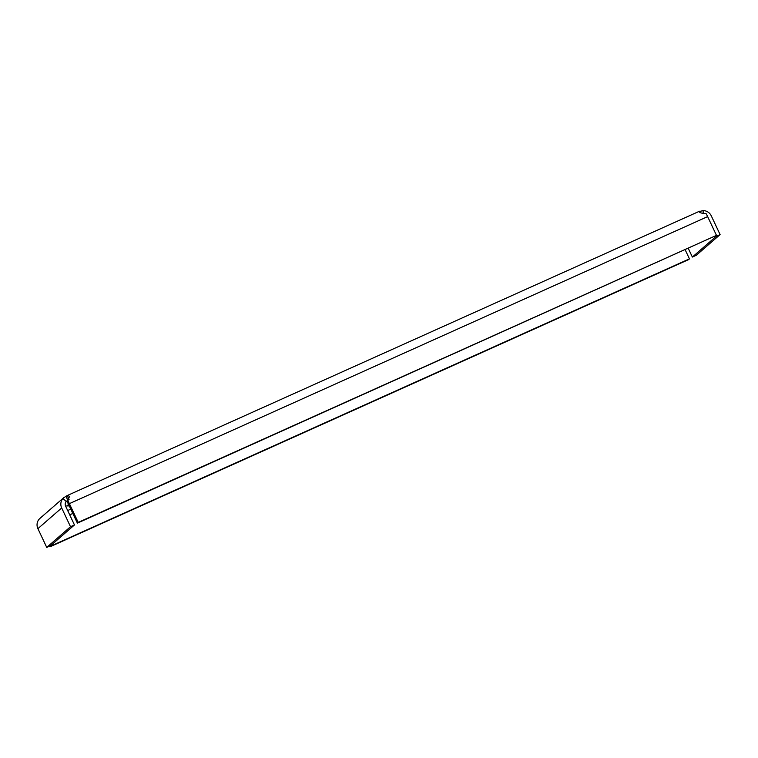 <?xml version="1.0" encoding="UTF-8"?>
<svg xmlns="http://www.w3.org/2000/svg" width="758" height="758" viewBox="0 0 758 758"><rect width="100%" height="100%" fill="white"/><g stroke="black" fill="none" stroke-linecap="round" stroke-linejoin="round"><path stroke-width="1.14" d="M688.292 248.397L692.367 257.057L696.308 255.275L720.1 234.592L711.269 215.831A8.907 8.632 49 0 0 703.111 210.591L698.999 211.634M69.082 499.607L67.187 495.59L65.937 496.244L67.832 500.261L66.249 501.455A4.453 4.311 49 0 0 65.633 506.183L74.464 524.953L70.513 526.725L46.731 547.409L37.9 528.648A8.907 8.632 -131 0 1 39.141 519.183L39.975 518.349M68.353 499.996L65.861 501.985M69.243 505.842L68.59 505.956L69.073 505.482M69.035 505.397A9.655 0.673 -25.2 0 1 66.78 505.974A9.655 0.673 -25.2 0 1 68.665 504.61M699.748 211.207L700.364 212.534M50.028 545.931L50.36 546.632L688.615 259.596L689.448 258.866L685.175 249.789M50.947 545.4L50.36 546.632M689.448 258.866L51.193 545.912M67.718 500.517L69.556 496.376L67.547 495.41L698.933 211.482C699.767 212.837 702.116 213.5 705.973 213.481A8.907 2.122 65.8 0 1 707.64 216.608L716.471 235.368L78.216 522.404L69.385 503.644A8.907 2.122 -114.2 0 0 67.718 500.517L67.718 502.81A4.453 1.061 -114.2 0 1 68.552 504.373L77.382 523.134L716.471 235.368M78.216 522.404L77.382 523.134M65.937 496.244L62.923 498.499L66.249 501.455L66.676 501.038M62.923 498.499A8.907 8.632 49 0 0 61.692 507.964L70.513 526.725M46.731 547.409L50.672 545.637L74.464 524.953M703.111 210.591L703.206 213.661M720.1 234.592L716.158 236.363L715.912 235.852M716.158 236.363L692.367 257.057M70.797 509.139L67.68 510.541M72.825 513.45L69.708 514.853M707.64 216.608L69.385 503.644M61.692 507.964L37.9 528.648M63.691 497.731L39.918 518.406"/></g></svg>
